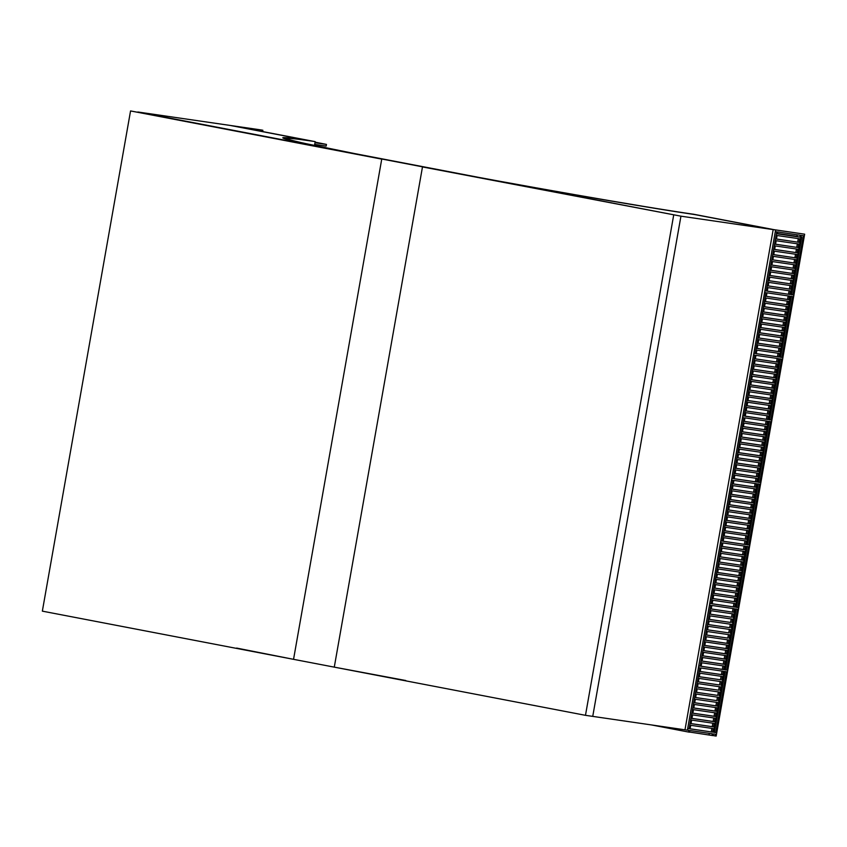 <?xml version="1.0" encoding="UTF-8"?>
<svg xmlns="http://www.w3.org/2000/svg" width="847" height="847" viewBox="0 0 847 847"><rect width="100%" height="100%" fill="white"/><g stroke="black" fill="none" stroke-linecap="round" stroke-linejoin="round"><path stroke-width="1.27" d="M695.143 214.524L692.878 214.111L695.143 214.524M312.924 141.205L315.19 141.629L312.924 141.205M695.038 214.619L773.173 229.601L680.946 216.176L493.917 180.295C571.609 194.535 654.106 208.606 695.038 214.619M262.655 131.56L262.877 130.269L261.522 130.004L230.056 125.42L308.17 140.411L283.798 137.585L282.76 137.796L284.37 138.612L295.285 141.47L381.743 159.12L293.549 659.326L381.743 159.12L130.554 110.936L324.835 147.865L137.817 111.995L230.056 125.42L308.192 140.411C291.548 138.029 283.078 137.161 282.792 137.807C283.099 138.781 297.117 142.137 324.835 147.865L493.949 180.305C563.191 193.01 649.744 207.96 695.059 214.619L773.173 229.601L684.979 729.818L687.393 730.167L687.69 728.505L689.14 728.716L699.876 667.849L698.426 667.637L698.722 665.975L700.173 666.187L710.898 605.33L709.447 605.118L709.744 603.445L711.194 603.657L721.93 542.8L720.469 542.588L720.765 540.926L722.216 541.138L732.951 480.27L731.501 480.058L731.797 478.396L733.248 478.608L743.973 417.751L742.523 417.539L742.819 415.866L744.269 416.078L755.005 355.221L753.544 355.009L753.841 353.347L755.291 353.559L766.027 292.691L764.576 292.48L764.873 290.817L766.323 291.029L776.763 231.834L775.301 231.623L775.598 229.96L774.243 229.696L804.65 234.185L773.173 229.601L684.979 729.818L585.478 715.323L334.279 667.14L422.484 166.933L680.946 216.176L592.741 716.382L680.946 216.176L422.484 166.933L334.279 667.14L405.745 680.512M334.279 667.14L42.35 611.142L130.554 110.936M673.683 215.117L585.478 715.323M262.877 130.269L232.47 125.78L313.941 141.407C296.259 138.834 287.249 137.881 286.932 138.537C286.265 139.797 324.613 148.056 384.167 159.469L424.898 167.282C514.51 184.519 642.841 206.954 694.127 214.333L775.598 229.96L687.393 730.167L688.855 730.379L688.558 732.052L689.522 732.189L689.818 730.516L712.359 733.798L712.062 735.471L689.553 732.052M314.999 142.741L326.455 144.414L315.095 142.148M315.063 142.349L321.468 143.418L315.042 142.487M315.095 142.19L317.085 142.582L315.073 142.285M315.01 142.677L324.687 144.085L315.031 142.54M326.455 144.414L326.159 146.076L314.703 144.403M757.43 483.838L759.579 484.156L748.854 545.013L746.694 544.695L757.43 483.838M755.831 487.237L733.29 483.955L733.915 480.418L756.456 483.701L755.831 487.237L754.476 486.983L755.09 483.499M792.654 296.577L790.505 296.259L779.769 357.116L781.929 357.434L792.654 296.577M789.531 296.122L766.99 292.84L766.366 296.376L788.906 299.658L789.531 296.122M792.951 294.904L803.39 235.71L801.23 235.402L790.791 294.597L792.951 294.904L791.596 294.65L801.738 237.118L800.955 236.969M799.939 237.139L800.267 235.254L777.726 231.972L777.398 233.857L799.939 237.139L777.408 233.793M795.344 263.184L795.968 259.648L773.427 256.366L772.803 259.902L795.344 263.184L772.813 259.849M794.422 268.393L795.047 264.857L772.506 261.575L771.882 265.111L794.422 268.393L771.892 265.058M796.254 257.975L796.879 254.439L774.349 251.157L773.724 254.693L796.254 257.975L773.735 254.629M793.501 273.613L794.126 270.066L771.585 266.784L770.961 270.331L793.501 273.613L770.971 270.267M797.175 252.766L797.8 249.219L775.259 245.937L774.634 249.484L797.175 252.766L774.645 249.42M792.58 278.822L793.205 275.275L770.675 271.993L770.05 275.54L792.58 278.822L770.061 275.476M798.096 247.557L798.721 244.01L776.18 240.728L775.556 244.275L798.096 247.557L775.566 244.211M791.67 284.031L792.294 280.484L769.754 277.202L769.129 280.749L791.67 284.031L769.14 280.685M799.017 242.348L799.642 238.801L777.101 235.519L776.477 239.066L799.017 242.348L776.487 239.002M790.802 294.534L791.596 294.65M790.749 289.24L791.373 285.693L768.832 282.411L768.208 285.958L790.749 289.24L768.218 285.894M767.297 291.103L789.828 294.449L790.452 290.913L767.911 287.631L767.287 291.167L789.828 294.449M766.323 291.029L764.883 290.754M789.086 290.712L788.472 294.195M790.007 285.503L789.393 288.975M798.276 238.6L797.662 242.083M797.355 243.809L796.741 247.292M790.918 280.283L790.304 283.766M796.434 249.029L795.82 252.501M791.839 275.074L791.225 278.557M795.513 254.238L794.899 257.721M792.76 269.865L792.146 273.348M793.681 264.656L793.067 268.139M794.592 259.447L793.978 262.93M781.633 359.096L779.473 358.789L768.748 419.646L770.897 419.964L781.633 359.096M778.509 358.641L755.969 355.359L755.344 358.906L777.885 362.188L778.509 358.641M764.661 292.501L753.936 353.294L755.291 353.559M784.311 325.714L784.936 322.167L762.406 318.885L761.781 322.432L784.311 325.714L782.956 325.449L783.57 321.976M782.649 327.186L782.035 330.669L783.401 330.923L784.026 327.387L761.485 324.105L760.86 327.641L783.401 330.923M781.739 332.395L781.125 335.878L782.48 336.132L783.104 332.596L760.564 329.314L759.939 332.85L782.48 336.132M785.233 320.505L785.857 316.958L763.316 313.676L762.692 317.223L785.233 320.505L783.877 320.24L784.491 316.757M780.818 337.604L780.203 341.087L781.559 341.341L782.183 337.805L759.643 334.523L759.018 338.059L781.559 341.341M786.154 315.296L786.778 311.749L764.238 308.467L763.613 312.014L786.154 315.296L784.798 315.031L785.413 311.548M779.896 342.813L779.282 346.296L780.638 346.561L781.262 343.014L758.721 339.732L758.097 343.279L780.638 346.561M787.075 310.087L787.699 306.54L765.159 303.258L764.534 306.805L787.075 310.087L785.709 309.822L786.323 306.339M787.985 304.867L788.61 301.331L766.08 298.049L765.455 301.585L787.985 304.867L786.63 304.613L787.244 301.13M778.975 348.022L778.361 351.505L779.716 351.77L780.341 348.223L757.811 344.941L757.186 348.488L779.716 351.77M778.054 353.231L777.44 356.714L778.806 356.979L779.431 353.432L756.89 350.15L756.265 353.697L778.806 356.979M779.78 357.053L780.563 357.169L791.289 296.376M780.563 357.169L781.929 357.434M756.276 353.633L777.44 356.714M757.197 348.424L778.361 351.505M765.466 301.532L786.63 304.613M758.107 343.215L779.282 346.296M764.545 306.741L785.709 309.822M759.028 338.006L780.203 341.087M763.623 311.95L784.798 315.031M759.95 332.797L781.125 335.878M762.702 317.159L783.877 320.24M760.871 327.577L782.035 330.669M761.792 322.368L782.956 325.449M766.376 296.323L788.906 299.658M788.165 295.921L787.551 299.404M770.611 421.626L768.451 421.308L757.716 482.176L759.875 482.483L770.611 421.626M767.488 421.171L744.947 417.889L744.322 421.435L766.863 424.718L767.488 421.171M753.629 355.02L742.914 415.824L744.269 416.078M773.29 388.244L773.914 384.697L751.374 381.415L750.749 384.962L773.29 388.244L771.935 387.979L772.549 384.496M771.628 389.705L771.014 393.188L772.369 393.453L772.993 389.906L750.453 386.624L749.828 390.171L772.369 393.453M770.706 394.924L770.092 398.397L771.448 398.662L772.072 395.115L749.542 391.833L748.917 395.38L771.448 398.662M774.211 383.035L774.836 379.488L752.295 376.206L751.67 379.752L774.211 383.035L772.856 382.77L773.47 379.287M769.785 400.133L769.171 403.617L770.537 403.871L771.162 400.324L748.621 397.042L747.996 400.589L770.537 403.871M775.132 377.815L775.757 374.279L753.216 370.997L752.591 374.533L775.132 377.815L773.766 377.561L774.38 374.078M768.875 405.342L768.261 408.826L769.616 409.08L770.241 405.544L747.7 402.261L747.075 405.798L769.616 409.08M776.043 372.606L776.667 369.07L754.137 365.788L753.512 369.324L776.043 372.606L774.687 372.352L775.301 368.868M776.964 367.397L777.588 363.861L755.048 360.568L754.423 364.115L776.964 367.397L775.608 367.143L776.223 363.659M767.954 410.551L767.34 414.035L768.695 414.289L769.32 410.753L746.779 407.471L746.154 411.007L768.695 414.289M767.033 415.761L766.419 419.244L767.774 419.509L768.398 415.962L745.868 412.68L745.244 416.226L767.774 419.509M768.758 419.583L769.542 419.699L780.267 358.895M769.542 419.699L770.897 419.964M745.254 416.163L766.419 419.244M746.165 410.954L767.34 414.035M754.433 364.051L775.608 367.143M747.086 405.734L768.261 408.826M753.523 369.271L774.687 372.352M748.007 400.525L769.171 403.617M752.602 374.48L773.766 377.561M748.928 395.316L770.092 398.397M751.681 379.689L772.856 382.77M749.839 390.107L771.014 393.188M750.76 384.898L771.935 387.979M755.355 358.842L777.885 362.188M777.144 358.45L776.53 361.923M742.607 417.55L731.882 478.343L733.248 478.608M762.268 450.763L762.893 447.227L740.352 443.944L739.727 447.481L762.268 450.763L760.902 450.509L761.517 447.025M760.606 452.234L759.992 455.718L761.347 455.982L761.972 452.436L739.431 449.154L738.806 452.7L761.347 455.982M759.685 457.444L759.071 460.927L760.426 461.192L761.051 457.645L738.51 454.363L737.885 457.909L760.426 461.192M763.179 445.554L763.803 442.018L741.273 438.735L740.649 442.272L763.179 445.554L761.824 445.3L762.438 441.816M758.764 462.653L758.15 466.136L759.505 466.401L760.13 462.854L737.599 459.572L736.975 463.118L759.505 466.401M764.1 440.345L764.725 436.798L742.184 433.516L741.559 437.063L764.1 440.345L762.745 440.091L763.359 436.607M757.843 467.862L757.229 471.345L758.594 471.61L759.219 468.063L736.678 464.781L736.054 468.327L758.594 471.61M765.021 435.136L765.646 431.589L743.105 428.307L742.48 431.854L765.021 435.136L763.666 434.871L764.28 431.398M765.942 429.927L766.567 426.38L744.026 423.098L743.401 426.644L765.942 429.927L764.587 429.662L765.201 426.179M756.932 473.081L756.318 476.565L757.673 476.819L758.298 473.272L735.757 469.99L735.132 473.537L757.673 476.819M756.011 478.29L755.397 481.774L756.752 482.028L757.377 478.491L734.836 475.209L734.211 478.746L756.752 482.028M757.726 482.112L758.52 482.229L769.235 421.425M758.52 482.229L759.875 482.483M734.222 478.682L755.397 481.774M735.143 473.473L756.318 476.565M743.412 426.581L764.587 429.662M736.064 468.264L757.229 471.345M742.491 431.79L763.666 434.871M736.985 463.055L758.15 466.136M741.57 436.999L762.745 440.091M737.896 457.846L759.071 460.927M740.659 442.208L761.824 445.3M738.817 452.637L759.992 455.718M739.738 447.428L760.902 450.509M744.333 421.372L766.863 424.718M766.112 420.97L765.497 424.453M797.218 234.82L796.953 236.345L798.573 236.874M796.953 236.345L777.451 233.507M764.957 290.765L775.026 233.232M711.872 605.467L734.413 608.749L733.788 612.296L711.247 609.014L711.872 605.467M735.376 608.887L737.536 609.205L726.8 670.062L724.64 669.755L735.376 608.887M744.809 549.767L722.269 546.484L722.893 542.938L745.434 546.22L744.809 549.767L743.454 549.502L744.068 546.029M746.398 546.368L748.557 546.675L737.822 607.543L735.672 607.225L746.398 546.368M733.301 483.902L754.476 486.983M751.236 513.293L751.861 509.746L729.331 506.464L728.706 510.01L751.236 513.293L728.716 509.947M750.326 518.502L750.95 514.965L728.409 511.683L727.785 515.22L750.326 518.502L727.795 515.156M752.157 508.084L752.782 504.537L730.241 501.255L729.616 504.801L752.157 508.084L729.627 504.738M749.404 523.711L750.029 520.174L727.488 516.892L726.864 520.429L749.404 523.711L726.874 520.376M753.078 502.874L753.703 499.328L731.162 496.046L730.538 499.592L753.078 502.874L730.548 499.529M748.483 528.93L749.108 525.384L726.567 522.101L725.943 525.638L748.483 528.93L725.953 525.585M753.999 497.665L754.624 494.119L732.083 490.837L731.459 494.383L753.999 497.665L731.469 494.32M747.562 534.139L748.187 530.593L725.646 527.31L725.021 530.857L747.562 534.139L725.032 530.794M754.91 492.456L755.535 488.91L733.004 485.627L732.38 489.174L754.91 492.456L732.39 489.111M746.705 544.632L748.854 545.013M746.641 539.348L747.266 535.802L724.736 532.519L724.111 536.066L746.641 539.348L724.121 536.003M723.2 541.212L745.731 544.557L746.355 541.011L723.814 537.729L723.19 541.275L745.731 544.557M722.216 541.138L720.776 540.862M747.488 544.748L758.213 483.955M744.979 540.81L744.365 544.293M745.9 535.6L745.286 539.084M754.169 488.708L753.555 492.192M753.248 493.917L752.634 497.401M746.821 530.391L746.207 533.875M752.337 499.127L751.723 502.61M747.742 525.182L747.128 528.666M751.416 504.336L750.802 507.819M748.663 519.973L748.049 523.457M749.574 514.764L748.96 518.248M750.495 509.555L749.881 513.028M731.586 480.08L720.861 540.873M722.279 546.421L743.454 549.502M740.214 575.822L740.839 572.276L718.298 568.993L717.674 572.54L740.214 575.822L717.684 572.477M739.293 581.031L739.918 577.485L717.377 574.202L716.753 577.749L739.293 581.031L716.763 577.686M741.136 570.613L741.76 567.067L719.219 563.784L718.595 567.331L741.136 570.613L718.605 567.268M738.372 586.24L738.997 582.694L716.467 579.412L715.842 582.958L738.372 586.24L715.853 582.895M742.057 565.394L742.681 561.857L720.141 558.575L719.516 562.112L742.057 565.394L719.527 562.059M737.462 591.45L738.086 587.913L715.546 584.631L714.921 588.167L737.462 591.45L714.932 588.104M742.967 560.185L743.592 556.648L721.062 553.366L720.437 556.903L742.967 560.185L720.448 556.85M736.541 596.659L737.165 593.122L714.624 589.84L714 593.376L736.541 596.659L714.01 593.323M743.888 554.976L744.513 551.439L721.972 548.157L721.348 551.693L743.888 554.976L721.358 551.63M735.683 607.161L737.822 607.543M735.62 601.868L736.244 598.331L713.703 595.049L713.079 598.585L735.62 601.868L713.089 598.533M712.179 603.742L734.698 607.087L735.323 603.54L712.793 600.258L712.168 603.805L734.698 607.087M711.194 603.657L709.754 603.392M736.467 607.278L747.192 546.484M733.957 603.339L733.343 606.823M734.878 598.13L734.264 601.614M743.147 551.238L742.533 554.721M742.226 556.447L741.612 559.931M735.799 592.921L735.185 596.404M741.305 561.656L740.691 565.14M736.71 587.712L736.096 591.195M740.394 566.865L739.78 570.349M737.631 582.503L737.017 585.976M738.552 577.283L737.938 580.767M739.473 572.074L738.859 575.558M720.553 542.599L709.839 603.403M709.31 733.364L709.045 734.889M712.062 735.471L713.036 735.609L713.322 733.947L715.482 734.254L715.186 735.927L713.047 735.514M651.523 724.947L688.558 732.052M715.186 735.927L716.16 736.064L804.65 234.185M687.7 728.441L698.51 667.658M698.733 665.911L709.532 605.129M724.651 669.691L725.445 669.808L736.159 609.004M711.258 608.951L733.788 612.296M733.036 608.548L732.422 612.032M690.125 728.791L712.655 732.136L713.28 728.589L690.739 725.307L690.114 728.854L712.655 732.136M711.904 728.388L711.289 731.872M713.629 732.221L714.413 732.327L725.138 671.533M716.498 702.343L715.884 705.826L694.72 702.735M695.641 697.526L716.806 700.617L717.42 697.134M715.588 707.552L714.974 711.035L693.799 707.954M696.552 692.317L717.727 695.398L718.341 691.925M714.667 712.761L714.053 716.244L692.878 713.163M697.473 687.108L718.648 690.189L719.262 686.705M713.746 717.97L713.132 721.453L691.957 718.372M698.394 681.899L719.558 684.979L720.172 681.496M712.825 723.179L712.211 726.662L691.046 723.582M699.315 676.689L720.479 679.77L721.093 676.287M722.936 665.869L722.322 669.352L723.677 669.606L724.301 666.07L701.761 662.788L701.136 666.324L723.677 669.606M701.147 666.261L722.322 669.352M710.337 614.16L731.512 617.241L732.126 613.757M723.857 660.66L723.243 664.143L702.068 661.052M709.415 619.369L730.59 622.45L731.205 618.977M724.767 655.451L724.153 658.924L702.989 655.843M708.494 624.578L729.669 627.669L730.283 624.186M725.688 650.231L725.074 653.715L703.91 650.634M707.584 629.797L728.748 632.878L729.362 629.395M726.61 645.022L725.995 648.506L704.82 645.425M706.663 635.006L727.827 638.087L728.441 634.604M727.531 639.813L726.917 643.297L705.742 640.216M722.015 671.078L721.4 674.561L722.756 674.815L723.38 671.279L700.84 667.997L700.215 671.533L722.756 674.815M700.225 671.48L721.4 674.561M724.354 671.417L726.504 671.735L715.779 732.591L713.619 732.274L724.354 671.417M729.193 638.342L729.818 634.805L707.277 631.523L706.652 635.059L727.827 638.087M730.103 633.133L730.728 629.596L708.198 626.314L707.573 629.85L728.748 632.878M728.272 643.561L705.731 640.279L706.356 636.732L728.896 640.014L728.272 643.561L726.917 643.297M731.025 627.923L731.649 624.387L709.108 621.095L708.484 624.641L729.669 627.669M727.351 648.77L704.81 645.488L705.435 641.941L727.975 645.223L727.351 648.77L725.995 648.506M731.946 622.714L732.57 619.168L710.03 615.885L709.405 619.432L730.59 622.45M726.43 653.979L703.899 650.697L704.524 647.15L727.054 650.432L726.43 653.979L725.074 653.715M732.867 617.505L733.491 613.959L710.951 610.676L710.326 614.223L731.512 617.241M725.519 659.188L702.978 655.906L703.603 652.359L726.144 655.642L725.519 659.188L724.153 658.924M724.598 664.397L702.057 661.115L702.682 657.568L725.223 660.851L724.598 664.397L723.243 664.143M713.566 726.927L691.036 723.645L691.66 720.098L714.19 723.38L713.566 726.927L712.211 726.662M714.487 721.718L691.946 718.436L692.571 714.889L715.112 718.171L714.487 721.718L713.132 721.453M721.835 680.035L722.459 676.488L699.929 673.206L699.304 676.753L720.479 679.77M715.408 716.509L692.867 713.227L693.492 709.68L716.033 712.962L715.408 716.509L714.053 716.244M720.924 685.244L721.549 681.697L699.008 678.415L698.383 681.962L719.558 684.979M716.329 711.289L693.788 708.007L694.413 704.471L716.954 707.753L716.329 711.289L714.974 711.035M720.003 690.453L720.628 686.906L698.087 683.624L697.462 687.171L718.648 690.189M717.25 706.08L694.709 702.798L695.334 699.262L717.875 702.544L717.25 706.08L715.884 705.826M719.082 695.662L719.706 692.115L697.166 688.833L696.541 692.38L717.727 695.398M718.161 700.871L718.785 697.325L696.255 694.042L695.631 697.589L716.806 700.617M725.445 669.808L726.8 670.062M700.173 666.187L698.807 665.922M714.413 732.327L715.779 732.591M689.14 728.716L687.785 728.452M293.549 659.326L236.609 648.071M314.502 145.536L315.19 141.629"/></g></svg>
